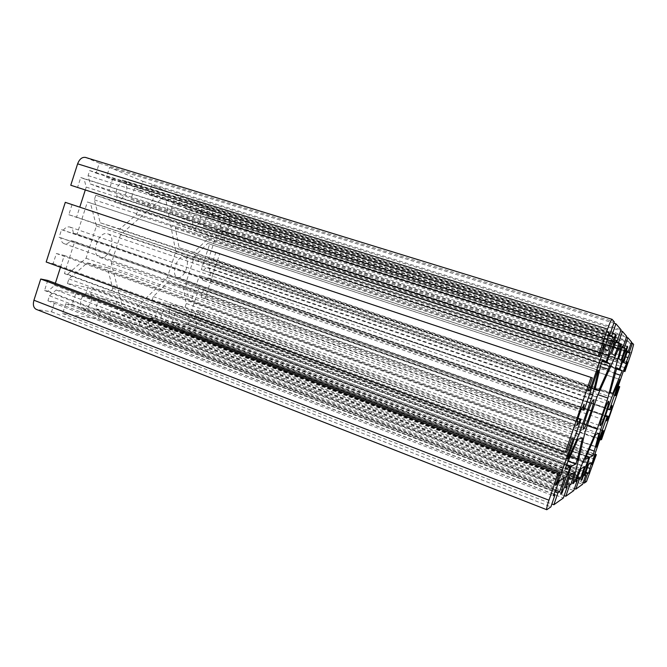 <?xml version="1.0" encoding="UTF-8"?>
<svg xmlns="http://www.w3.org/2000/svg" width="667" height="667" viewBox="0 0 667 667"><rect width="100%" height="100%" fill="white"/><g stroke="black" fill="none" stroke-linecap="round" stroke-linejoin="round"><path stroke-width="0.5" stroke-dasharray="3.33 2.5" d="M107.654 233.825L107.821 233.875C117.134 236.485 109.238 260.38 100.042 257.445L99.633 257.32C90.253 254.719 98.558 230.373 107.654 233.825M184.367 256.928L184.467 256.962C191.537 258.863 184.626 279.698 177.697 277.414L177.439 277.339C170.327 275.463 177.514 254.26 184.367 256.928M63.282 230.182C65.341 227.539 67.5 226.488 69.777 227.013L69.943 227.063C72.011 227.914 73.112 229.898 73.237 233.008L77.089 234.109L87.402 201.984L90.404 203.018L96.423 225.98L86.043 258.237L67.517 274.27L64.407 273.595L74.696 241.571L70.819 240.512C68.701 243.263 66.467 244.314 64.107 243.663C62.073 242.821 60.989 240.862 60.847 237.777L59.096 237.302L61.539 229.681L63.282 230.182L581.199 410.113M203.752 270.293C205.161 268.201 206.562 267.309 207.937 267.6L208.004 267.625C209.263 268.159 209.847 269.626 209.746 272.019L210.764 272.311L208.871 278.106L207.854 277.831C206.403 279.998 204.977 280.899 203.56 280.549C202.326 280.015 201.751 278.573 201.826 276.205L199.391 275.538L191.079 301.042L189.086 300.609L185.793 283.167L194.547 256.278L207.754 243.388L209.671 244.047L201.334 269.601L609.946 409.755M85.543 157.437L99.283 163.148L96.09 173.112L89.703 170.569L88.086 175.604L90.228 183.925L108.829 190.912L112.456 179.623L106.428 177.222L109.571 167.434L142.921 181.332L139.945 190.554L134.476 188.377L130.965 199.233L147.157 205.319L152.56 200.642L154.01 196.148L148.824 194.089L151.751 185.017L180.54 197.015L177.755 205.594L173.02 203.71L171.611 208.037L172.928 215.007L186.802 220.218L189.97 210.455L185.459 208.663L188.202 200.208L213.307 210.672L210.689 218.693L206.545 217.05L203.477 226.48L215.766 231.107L220.127 226.88L221.402 222.953L217.442 221.386L220.027 213.473L228.156 216.867C229.957 218.059 230.315 220.644 229.231 224.621L223.979 240.679L220.11 239.278L222.645 231.507L220.694 230.765L216.358 235.001L208.679 258.521L213.348 259.98L215.883 252.218L219.785 253.518L205.136 298.341L201.117 297.424L203.643 289.686L198.891 288.519L191.246 311.939L192.321 317.65L194.38 318.034L196.907 310.305L200.959 311.122L195.748 327.072C194.28 330.907 192.446 332.858 190.245 332.933L181.482 331.599L184.042 323.753L188.261 324.47L189.528 320.577L188.436 314.866L175.471 312.431L172.419 321.794L176.838 322.545L174.245 330.498L147.207 326.38L149.933 318.009L154.744 318.818L157.896 309.129L143.272 306.378L138.061 311.472L136.668 315.766L141.712 316.617L138.953 325.121L107.971 320.402L110.88 311.422L116.408 312.356L117.851 307.904L116.116 301.284L99.066 298.074L570.218 474.637M116.116 301.284L574.412 472.311M117.851 307.904L569.184 477.655M116.408 312.356L567.334 483.05M110.88 311.422L566.9 484.309M107.971 320.402L564.174 495.614M138.953 325.121L573.762 490.604M141.712 316.617L576.413 480.057M136.668 315.766L576.021 481.182M138.061 311.472L577.797 476.013M143.272 306.378L580.974 468.668M157.896 309.129L584.45 466.733M154.744 318.818L577.397 477.18M149.933 318.009L577.038 478.239M147.207 326.38L574.454 488.594M174.245 330.498L582.574 484.342M176.838 322.545L585.084 474.621M172.419 321.794L584.751 475.579M175.471 312.431L588.577 464.44M188.436 314.866L591.587 462.765M189.528 320.577L587.502 467.575M188.261 324.47L585.926 472.169M184.042 323.753L585.618 473.078M181.482 331.599L583.158 482.625M200.959 311.122L594.897 454.094M196.907 310.305L594.656 454.794M194.38 318.034L591.954 464.065M192.321 317.65L591.846 464.482M191.246 311.939L593.313 458.696M198.891 288.519L602.843 430.982M203.643 289.686L603.835 430.724M201.117 297.424L599.891 439.578M205.136 298.341L601.551 439.561M219.785 253.518L215.883 252.218M213.348 259.98L615.082 395.364M208.679 258.521L615.049 395.481M216.358 235.001L624.62 367.625M220.694 230.765L627.163 361.747M222.645 231.507L627.105 361.864M220.11 239.278L623.495 370.902M223.979 240.679L623.445 371.044M220.027 213.473L631.24 342.721M217.442 221.386L627.263 351.851M221.402 222.953L627.147 352.193M220.127 226.88L625.554 356.828M215.766 231.107L625.688 363.565M203.477 226.48L623.728 362.156M206.545 217.05L627.589 350.917M210.689 218.693L627.464 351.276M213.307 210.672L631.491 341.971M188.202 200.208L626.413 337.269M185.459 208.663L622.053 347.132M189.97 210.455L621.919 347.524M186.802 220.218L621.035 360.222M172.928 215.007L618.768 358.596M171.611 208.037L620.635 351.251M173.02 203.71L622.428 346.031M177.755 205.594L622.286 346.448M180.54 197.015L626.713 336.393M151.751 185.017L620.71 330.832M148.824 194.089L615.866 341.554M154.01 196.148L615.708 342.021M152.56 200.642L613.84 347.474M147.157 205.319L614.49 355.519M130.965 199.233L611.756 353.552M134.476 188.377L616.316 340.237M139.945 190.554L616.15 340.745M142.921 181.332L621.069 329.79M109.571 167.434L613.857 323.128M106.428 177.222L608.421 334.859M112.456 179.623L608.229 335.426M108.829 190.912L607.945 350.817M90.228 183.925L604.702 348.482M88.086 175.604L606.812 339.561M89.703 170.569L608.971 333.275M96.09 173.112L608.763 333.884M99.283 163.148L614.29 321.869M85.226 190.178L86.21 187.094L84.034 178.764L80.74 177.514L77.489 187.669M80.74 177.514L603.968 343.997M84.034 178.764L603.885 344.23M86.21 187.094L600.925 352.876M72.061 204.586L68.818 214.724L76.572 217.15L79.773 207.154M76.572 217.15L588.086 390.353M68.818 214.724L588.011 390.579M60.489 267.259L64.282 255.444L56.378 253.51L53.143 263.607L46.181 262.014M53.143 263.607L567.058 451.726M56.378 253.51L571.386 439.094M64.282 255.444L573.228 438.619M47.749 280.423L44.522 290.504L47.991 291.137L54.686 285.343L55.353 283.275M54.686 285.343L558.979 475.321M47.991 291.137L555.803 484.576M44.522 290.504L555.544 485.334M99.066 298.074L95.598 308.846L101.417 309.83L98.474 318.959L62.606 313.498L65.725 303.81L72.144 304.894L75.746 293.697L56.17 290.02L49.516 295.823L47.916 300.809L54.711 301.951L51.551 311.814L36.318 309.396M51.551 311.814L550.884 506.887M54.711 301.951L553.843 494.155M47.916 300.809L553.285 495.789M49.516 295.823L555.411 489.57M56.17 290.02L559.413 480.64M75.746 293.697L564.39 477.88M72.144 304.894L555.261 490.02M65.725 303.81L554.736 491.537M62.606 313.498L551.876 503.985M98.474 318.959L563.357 498.007M101.417 309.83L566.158 486.476M95.598 308.846L565.699 487.819M207.754 243.388L619.56 379.323M209.671 244.047L619.551 379.348M194.547 256.278L611.764 397.382M185.793 283.167L600.767 429.373M189.086 300.609L596.24 447.19M191.079 301.042L596.315 446.882M199.391 275.538L605.303 416.191M201.826 276.205L605.369 416M207.854 277.831L605.536 415.508M208.871 278.106L605.561 415.424M210.764 272.311L611.297 409.755M209.746 272.019L610.08 409.405M201.334 269.601L607.72 409.154M191.396 229.656L192.98 224.796C191.696 219.685 193.03 215.599 196.982 212.523L197.674 210.405L200.909 211.714L200.225 213.815C201.476 218.868 200.15 222.928 196.265 226.013L194.689 230.84L208.354 235.768L207.129 239.52L193.872 252.393L179.09 247.724L175.438 228.372L176.738 224.379L191.396 229.656L616.658 368.367M192.98 224.796L621.319 363.415M176.738 224.379L616.85 367.825M175.438 228.372L615.199 372.636M179.09 247.724L610.063 392.813M193.872 252.393L610.147 392.479M207.129 239.52L614.991 373.453M208.354 235.768L616.45 368.984M194.689 230.84L616.616 368.484M196.265 226.013L621.26 363.582M200.225 213.815L626.213 349.016M200.909 211.714L627.122 346.523M197.674 210.405L627.23 346.215M196.982 212.523L626.363 348.741M151.993 300.559L153.285 296.582L167.826 282.383L182.908 286.043L186.26 303.493L185.042 307.229L170.76 304.344L169.193 309.146C170.594 313.682 169.276 317.717 165.249 321.252L164.566 323.337L161.106 322.77L161.789 320.677C160.33 316.125 161.647 312.056 165.741 308.488L167.317 303.652L151.993 300.559L585.409 459.371M153.285 296.582L587.052 454.586M167.317 303.652L586.335 456.678M165.741 308.488L586.968 463.407M161.789 320.677L581.974 477.956M161.106 322.77L581.115 480.457M164.566 323.337L581.382 479.673M165.249 321.252L582.124 477.155M169.193 309.146L587.193 462.765M170.76 304.344L586.535 456.078M185.042 307.229L587.46 453.643M186.26 303.493L589.32 449.341M182.908 286.043L599.033 433.425M167.826 282.383L595.814 434.309M161.781 198.691L165.891 200.325L175.763 251.559L167.334 277.489L128.739 314.941L124.362 314.207L111.306 263.373L120.577 234.642L161.781 198.691L620.844 343.747M165.891 200.325L620.685 344.105M120.577 234.642L597.173 396.623M111.306 263.373L585.101 431.807M124.362 314.207L572.803 483.708M128.739 314.941L573.045 482.683M167.334 277.489L587.235 425.596M175.763 251.559L598.032 394.706M121.761 182.491L122.545 180.048L126.838 181.783L126.063 184.209C127.964 190.203 126.455 194.889 121.536 198.266L119.743 203.844L137.794 210.347L136.401 214.649L119.835 228.989L100.217 222.786L94.305 199.85L95.798 195.214L115.374 202.268L117.184 196.648C115.224 190.579 116.75 185.86 121.761 182.491L614.532 337.344M122.545 180.048L615.566 334.334M117.184 196.648L608.546 354.802M115.374 202.268L602.376 360.497M95.798 195.214L602.643 359.713M94.305 199.85L600.667 365.474M100.217 222.786L594.931 389.728M119.835 228.989L595.039 389.245M136.401 214.649L600.392 366.65M137.794 210.347L602.076 361.372M119.743 203.844L602.318 360.664M121.536 198.266L608.462 355.044M126.063 184.209L614.315 337.727M126.838 181.783L615.416 334.776M87.327 262.84L107.345 267.692L112.673 288.069L111.289 292.346L92.438 288.544L90.654 294.08C92.755 299.383 91.254 304.027 86.151 308.021L85.376 310.413L80.782 309.663L81.557 307.254C79.373 301.918 80.882 297.232 86.076 293.197L87.869 287.619L67.425 283.5L68.909 278.889L87.327 262.84L577.964 439.203M107.345 267.692L582.508 437.952M68.909 278.889L567.042 463.598M67.425 283.5L565.082 469.318M87.869 287.619L566.4 465.466M86.076 293.197L567.767 473.712M81.557 307.254L561.839 490.995M80.782 309.663L560.822 493.964M85.376 310.413L561.205 492.855M86.151 308.021L562.023 489.845M90.654 294.08L568.084 472.795M92.438 288.544L566.692 464.616M111.289 292.346L568.101 461.231M112.673 288.069L570.352 456.195M74.696 241.571L578.022 418.292M70.819 240.512L577.905 418.634M64.407 273.595L567.35 459.171M67.517 274.27L567.525 458.646M86.043 258.237L576.18 433.417M96.423 225.98L589.828 393.563M90.404 203.018L597.865 370.118M87.402 201.984L597.882 370.068M77.089 234.109L584.184 410.055M73.237 233.008L581.482 409.413M61.539 229.681L580.824 410.113M59.096 237.302L577.555 419.651M60.847 237.777L577.614 419.493M190.245 332.933L586.485 481.549M195.748 327.072L589.903 473.445M229.231 224.621L631.457 352.576M228.156 216.867L633.617 344.455M85.901 157.562L612.156 319.376M37.16 309.621L546.965 509.671M107.821 233.875L593.605 399.833M184.467 256.962L608.671 401.259M203.56 280.549L606.67 420.894M208.004 267.625L611.989 405.544M69.943 227.063L584.292 404.352M64.107 243.663L577.03 425.246M177.439 277.339L600.2 425.713M99.633 257.32L583.517 428.881"/><path stroke-width="1" d="M583.6 428.889C585.451 429.131 595.548 399.8 593.605 399.833L593.572 399.825C591.954 398.833 581.499 429.081 583.517 428.881L583.6 428.889M600.25 425.713C601.534 425.98 610.08 401.142 608.671 401.259L608.654 401.259C607.537 400.458 598.733 425.946 600.2 425.713L600.25 425.713M584.259 404.344L580.824 410.113L577.555 419.651L577.03 425.246C577.555 425.196 578.589 423.262 580.148 419.418L580.999 419.343L567.35 459.171L568.101 458.863L579.064 434.442L592.738 394.556L598.449 370.31L597.882 370.068L584.184 410.055L583.35 410.063L584.259 404.344M611.981 405.536L609.48 409.763L619.893 379.465L611.764 397.382L600.767 429.373L596.24 447.19L607.062 416.8L607.545 416.75L606.67 420.894L608.946 416.6L611.297 409.755L611.981 405.536M570.218 474.637L574.412 472.311L570.969 484.425L569.576 485.326L565.824 496.248L573.762 490.604L577.272 480.382L576.021 481.182L580.974 468.668L584.45 466.733L580.465 478.331L579.289 479.089L575.846 489.128L582.574 484.342L585.818 474.896L584.751 475.579L588.577 464.44L591.587 462.765L588.544 473.145L587.544 473.787L584.35 483.075L586.485 481.549L596.373 454.636L595.464 455.086L592.321 464.207L591.846 464.482L593.313 458.696L602.843 430.982L603.835 430.724L600.692 439.87L601.551 439.561L619.726 386.685L619.051 386.46L615.899 395.631L615.049 395.481L624.62 367.625L627.464 361.981L624.304 371.16L624.937 371.536L631.457 352.576L633.617 344.455L632.458 343.105L629.231 352.476L629.823 353.043L625.688 363.565L623.728 362.156L627.589 350.917L628.214 351.517L631.491 341.971L627.847 337.71L624.362 347.857L625.054 348.516L621.035 360.222L618.768 358.596L622.428 346.031L623.17 346.732L626.713 336.393L622.411 331.357L618.617 342.421L619.443 343.197L614.49 355.519L611.756 353.552L616.316 340.237L617.2 341.07L621.069 329.79L615.908 323.762L611.747 335.91L612.74 336.852L607.945 350.817L604.702 348.482L608.971 333.275L610.03 334.284L614.29 321.869L612.089 319.335C611.264 319.685 609.763 322.945 607.579 329.106L598.374 355.995L599.608 356.712L603.968 343.997L604.544 344.439L602.443 353.36L589.586 390.862L588.011 390.579L592.354 377.889L591.02 377.455L565.374 452.318L567.058 451.726L571.386 439.094L573.228 438.619L560.455 475.879L556.445 484.817L555.544 485.334L559.855 472.745L558.079 473.628L548.966 500.217C547.073 505.894 546.34 509.063 546.765 509.73L550.884 506.887L555.077 494.631L553.285 495.789L559.413 480.64L564.39 477.88L559.646 491.696L557.971 492.771L553.86 504.761L563.357 498.007L567.183 486.86L565.699 487.819L570.218 474.637M569.184 477.655L572.828 479.023M567.334 483.05L570.969 484.425M566.9 484.309L569.576 485.326M564.174 495.614L565.824 496.248M576.413 480.057L577.272 480.382M577.397 477.18L580.465 478.331M577.038 478.239L579.289 479.089M574.454 488.594L575.846 489.128M585.084 474.621L585.818 474.896M587.502 467.575L590.128 468.542M585.926 472.169L588.544 473.145M585.618 473.078L587.544 473.787M583.158 482.625L584.35 483.075M594.897 454.094L596.373 454.636M594.656 454.794L595.464 455.086M599.891 439.578L600.692 439.87M619.051 386.46L619.726 386.685M615.082 395.364L615.899 395.631M623.495 370.902L624.304 371.16M623.445 371.044L624.937 371.536M631.24 342.721L632.458 343.105M627.263 351.851L629.231 352.476M627.147 352.193L629.823 353.043M625.554 356.828L628.231 357.679M627.464 351.276L628.214 351.517M626.413 337.269L627.847 337.71M622.053 347.132L624.362 347.857M621.919 347.524L625.054 348.516M622.286 346.448L623.17 346.732M620.71 330.832L622.411 331.357M615.866 341.554L618.617 342.421M615.708 342.021L619.443 343.197M613.84 347.474L617.567 348.658M616.15 340.745L617.2 341.07M613.857 323.128L615.908 323.762M608.421 334.859L611.747 335.91M608.229 335.426L612.74 336.852M608.763 333.884L610.03 334.284M599.608 356.712L70.769 185.243L77.622 163.832C79.506 159.004 82.149 156.878 85.543 157.437L612.089 319.335M70.769 185.243L598.374 355.995M603.885 344.23L604.544 344.439M600.925 352.876L602.443 353.36M79.773 207.154L85.226 190.178M588.086 390.353L589.586 390.862M565.374 452.318L46.181 262.014L65.291 202.343L592.354 377.889M65.291 202.343L591.02 377.455M55.353 283.275L60.489 267.259M558.979 475.321L560.455 475.879M555.803 484.576L556.445 484.817M546.765 509.73L36.318 309.396C33.525 307.904 32.733 304.852 33.934 300.233L40.737 279.014L47.749 280.423L559.855 472.745M40.737 279.014L558.079 473.628M553.843 494.155L555.077 494.631M555.261 490.02L559.646 491.696M554.736 491.537L557.971 492.771M551.876 503.985L553.86 504.761M566.158 486.476L567.183 486.86M605.303 416.191L607.062 416.8M605.369 416L607.545 416.75M605.536 415.508L608.738 416.617M605.561 415.424L608.946 416.6M610.08 409.405L611.097 409.755M607.72 409.154L609.48 409.763M616.658 368.367L619.318 369.235L616.85 367.825L610.063 392.813L612.798 393.363L622.144 370.844L619.868 369.551L621.852 363.782C623.928 359.246 625.596 354.394 626.855 349.216L627.714 346.715L627.23 346.215L626.363 348.741C624.27 353.293 622.586 358.187 621.319 363.415L619.318 369.235M610.147 392.479L612.798 393.363M614.991 373.453L620.61 375.304M616.45 368.984L622.144 370.844M616.616 368.484L619.868 369.551M621.26 363.582L621.852 363.782M626.213 349.016L626.855 349.216M627.122 346.523L627.714 346.715M587.052 454.586L585.409 459.371L588.953 457.637L586.968 463.407C584.634 468.659 582.975 473.512 581.974 477.956L581.115 480.457L581.957 479.89L582.816 477.414C585.109 472.228 586.76 467.417 587.777 462.981L589.745 457.245L592.996 455.653L599.033 433.425L595.814 434.309L587.052 454.586M586.335 456.678L588.953 457.637M581.382 479.673L581.957 479.89M582.124 477.155L582.816 477.414M587.193 462.765L587.777 462.981M586.535 456.078L589.745 457.245M587.46 453.643L592.996 455.653M589.32 449.341L594.522 451.226M620.685 344.105L621.494 344.364L620.844 343.747L597.173 396.623L585.101 431.807L572.803 483.708L573.895 483.008L597.215 429.123L607.887 398.049L621.494 344.364M573.045 482.683L573.895 483.008M587.235 425.596L597.215 429.123M598.032 394.706L607.887 398.049M615.566 334.334L614.532 337.344C612.881 339.97 609.021 351.209 608.546 354.802L606.17 361.722L602.643 359.713L600.667 365.474L594.931 389.728L598.783 390.512L608.329 369.251L610.13 363.99L606.945 362.173L609.296 355.311C610.972 352.543 614.699 341.696 615.232 338.011L616.25 335.034L615.566 334.334M602.376 360.497L606.17 361.722M595.039 389.245L598.783 390.512M600.392 366.65L608.329 369.251M602.076 361.372L610.13 363.99M602.318 360.664L606.945 362.173M608.462 355.044L609.296 355.311M614.315 337.727L615.232 338.011M615.416 334.776L616.25 335.034M582.508 437.952L577.964 439.203L567.042 463.598L565.082 469.318L570.118 466.85L567.767 473.712C565.766 477.355 561.956 488.477 561.839 490.995L560.822 493.964L562.014 493.163L563.031 490.228C565.032 486.501 568.709 475.763 568.901 473.103L571.235 466.3L575.796 464.074L577.589 458.846L582.508 437.952M566.4 465.466L570.118 466.85M561.205 492.855L562.014 493.163M562.023 489.845L563.031 490.228M568.084 472.795L568.901 473.103M566.692 464.616L571.235 466.3M568.101 461.231L575.796 464.074M570.352 456.195L577.589 458.846M578.022 418.292L580.999 419.343M577.905 418.634L580.148 419.418M567.525 458.646L568.101 458.863M576.18 433.417L579.064 434.442M589.828 393.563L592.738 394.556M597.865 370.118L598.449 370.31M581.482 409.413L583.35 410.063M77.622 163.832L607.579 329.106M33.934 300.233L548.966 500.217"/></g></svg>
